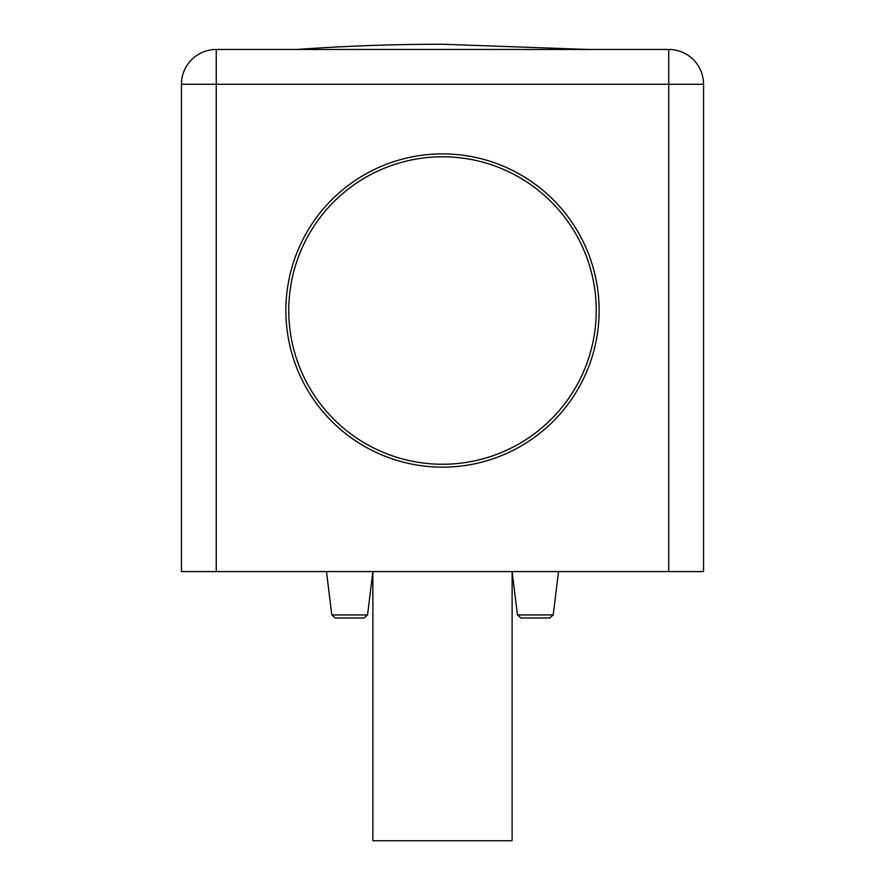 <?xml version="1.0" encoding="UTF-8"?>
<svg xmlns="http://www.w3.org/2000/svg" width="885" height="885" viewBox="0 0 885 885"><rect width="100%" height="100%" fill="white"/><g stroke="black" fill="none" stroke-linecap="round" stroke-linejoin="round"><path stroke-width="1.33" d="M596.236 310.524A153.736 153.736 0 0 1 442.5 464.249A153.736 153.736 0 0 1 288.764 310.524A153.736 153.736 0 0 1 442.5 156.789A153.736 153.736 0 0 1 596.236 310.524M296.652 49.471A2039.836 2039.836 0 0 1 442.5 44.25L588.348 49.471M558.524 571.577L553.202 614.931L517.437 614.931L512.116 571.577L512.116 840.75L372.884 840.75L372.884 571.577L367.563 614.931L331.798 614.931L326.476 571.577M668.75 571.577L668.75 84.274L216.25 84.274L216.25 49.471A34.803 34.803 0 0 0 181.447 84.274L181.447 571.577L703.553 571.577L703.553 84.274A34.803 34.803 0 0 0 668.75 49.471L216.25 49.471A34.803 34.803 0 0 0 181.447 84.274L216.25 84.274L216.25 571.577M442.5 153.89A156.634 156.634 0 0 1 578.148 388.836A156.634 156.634 0 0 1 306.852 388.836A156.634 156.634 0 0 1 442.5 153.89M553.202 614.931L549.751 617.984L520.889 617.984L549.751 617.984L520.889 617.984L517.437 614.931M367.563 614.931L364.111 617.984L335.249 617.984L364.111 617.984L335.249 617.984L331.798 614.931M703.553 84.274A34.803 34.803 0 0 0 668.75 49.471L668.75 84.274L703.553 84.274"/></g></svg>
